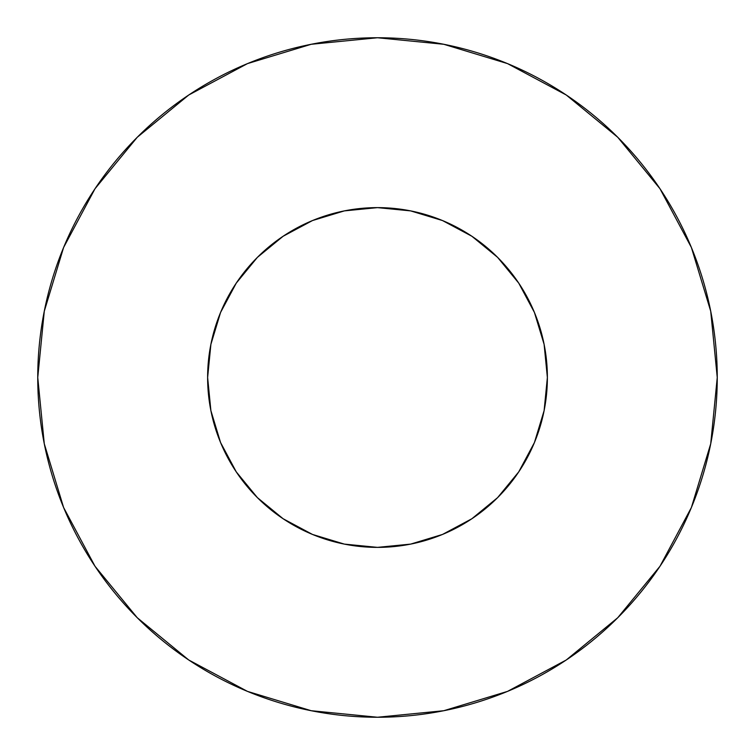 <?xml version="1.0" encoding="UTF-8"?>
<svg xmlns="http://www.w3.org/2000/svg" width="755" height="755" viewBox="0 0 755 755"><rect width="100%" height="100%" fill="white"/><g stroke="black" fill="none" stroke-linecap="round" stroke-linejoin="round"><path stroke-width="1.13" d="M207.625 377.5A169.875 169.875 0 0 1 377.5 207.625A169.875 169.875 0 0 1 547.375 377.5A169.875 169.875 0 0 1 377.5 547.375A169.875 169.875 0 0 1 207.625 377.5L210.89 410.644L220.554 442.505L236.258 471.875L257.38 497.62L283.125 518.742L312.495 534.446L344.356 544.11L377.5 547.375L410.644 544.11L442.505 534.446L471.875 518.742L497.62 497.62L518.742 471.875L534.446 442.505L544.11 410.644L547.375 377.5L544.11 344.356L534.446 312.495L518.742 283.125L497.62 257.38L471.875 236.258L442.505 220.554L410.644 210.89L377.5 207.625L344.356 210.89L312.495 220.554L283.125 236.258L257.38 257.38L236.258 283.125L220.554 312.495L210.89 344.356L207.625 377.5M37.75 377.5A339.75 339.75 0 0 1 377.5 37.75A339.75 339.75 0 0 1 717.25 377.5A339.75 339.75 0 0 1 377.5 717.25A339.75 339.75 0 0 1 37.75 377.5L44.281 443.78L63.609 507.52L95.007 566.259L137.259 617.741L188.741 659.993L247.48 691.391L311.22 710.719L377.5 717.25L443.78 710.719L507.52 691.391L566.259 659.993L617.741 617.741L659.993 566.259L691.391 507.52L710.719 443.78L717.25 377.5L710.719 311.22L691.391 247.48L659.993 188.741L617.741 137.259L566.259 95.007L507.52 63.609L443.78 44.281L377.5 37.75L311.22 44.281L247.48 63.609L188.741 95.007L137.259 137.259L95.007 188.741L63.609 247.48L44.281 311.22L37.75 377.5M542.939 416.08L534.446 442.505M338.919 542.939L312.495 534.446M218.506 437.334L210.89 410.644M316.373 219.007L344.356 210.89M538.183 322.366L542.326 336.381M659.993 188.741L617.741 137.259L566.344 95.073M188.741 95.007L137.259 137.259L95.073 188.656M95.007 566.259L137.259 617.741L188.656 659.927M566.259 659.993L617.741 617.741L659.927 566.344"/></g></svg>

